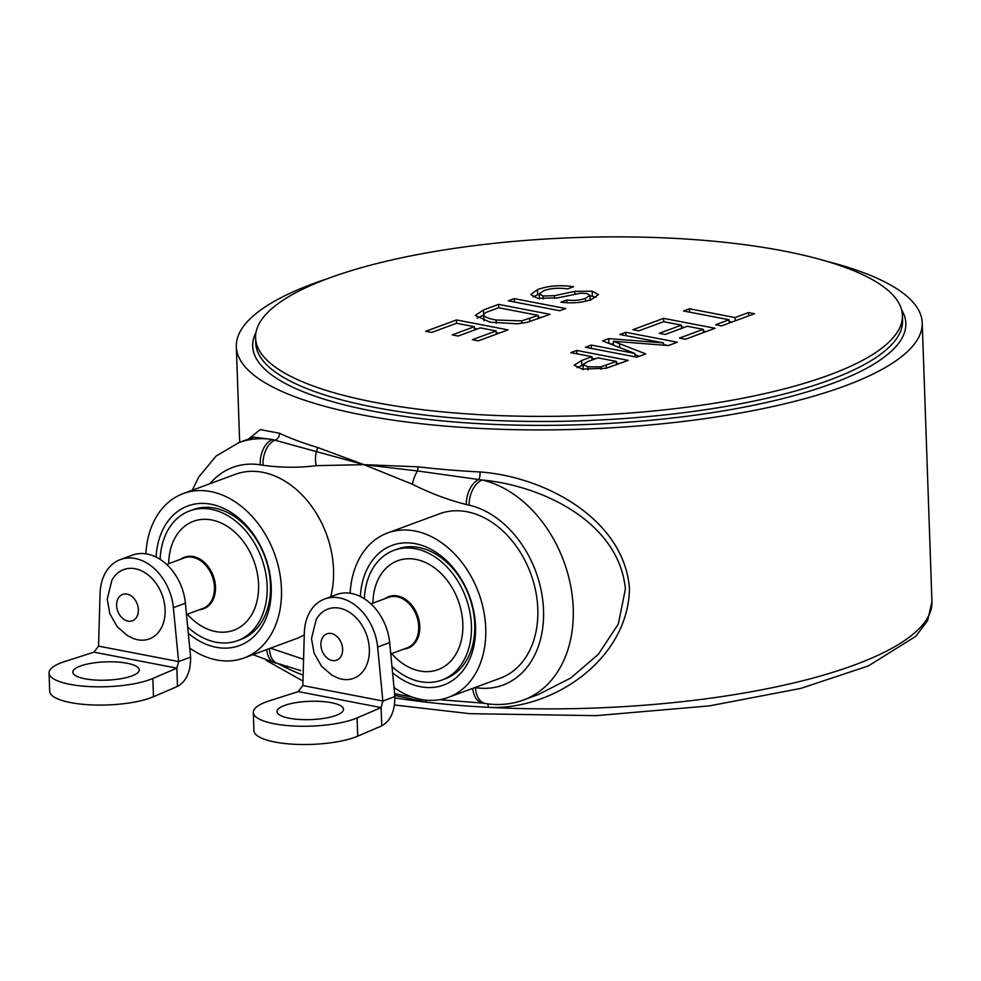 <?xml version="1.0" encoding="UTF-8"?>
<svg xmlns="http://www.w3.org/2000/svg" width="981" height="981" viewBox="0 0 981 981"><rect width="100%" height="100%" fill="white"/><g stroke="black" fill="none" stroke-linecap="round" stroke-linejoin="round"><path stroke-width="1.47" d="M336.029 715.419A33.256 9.16 -2 0 0 343.534 709.288A33.256 9.16 -2 0 0 321.302 701.452A33.256 9.16 -2 0 0 284.551 705.474A33.256 9.16 -2 0 0 277.047 711.605A33.256 9.16 -2 0 0 299.279 719.453A33.256 9.16 -2 0 0 336.029 715.419M312.927 719.502A33.256 9.16 -2 0 0 308.292 719.662M266.17 701.93A57.021 15.696 -2 0 0 253.306 712.439A57.021 15.696 -2 0 0 291.406 725.879A57.021 15.696 -2 0 0 354.411 718.963A57.021 15.696 -2 0 0 357.096 717.896L381.106 707.583L382.86 701.01L377.636 647.08A47.517 35.083 -110.3 0 0 324.637 598.999A47.517 35.083 -110.3 0 0 304.331 632.929L302.822 685.56L298.249 691.593L269.125 700.912A57.021 15.696 -2 0 0 266.17 701.93M253.306 712.439L253.944 730.698A57.021 15.696 -2 0 0 292.044 744.138A57.021 15.696 -2 0 0 355.048 737.222A57.021 15.696 -2 0 0 357.734 736.155L381.744 725.842L381.106 707.583L298.249 691.593M381.744 725.842C390.561 720.925 394.938 711.164 394.889 696.571L389.653 642.629A47.517 35.083 -110.3 0 0 336.655 594.56L324.637 598.999M394.889 696.571L382.86 701.01L302.822 685.56M131.773 675.983A33.256 9.16 -2 0 0 139.265 669.851A33.256 9.16 -2 0 0 117.046 662.016A33.256 9.16 -2 0 0 80.295 666.05A33.256 9.16 -2 0 0 72.79 672.181A33.256 9.16 -2 0 0 95.01 680.017A33.256 9.16 -2 0 0 131.773 675.983M108.658 680.066A33.256 9.16 -2 0 0 104.035 680.225M61.913 662.506A57.021 15.696 -2 0 0 49.05 673.003A57.021 15.696 -2 0 0 87.15 686.442A57.021 15.696 -2 0 0 150.154 679.539A57.021 15.696 -2 0 0 152.84 678.46L176.85 668.159L178.603 661.574L173.367 607.644A47.517 35.083 -110.3 0 0 120.381 559.575A47.517 35.083 -110.3 0 0 100.062 593.493L98.554 646.123L93.98 652.157L64.869 661.488A57.021 15.696 -2 0 0 61.913 662.506M49.05 673.003L49.688 691.262A57.021 15.696 -2 0 0 87.787 704.701A57.021 15.696 -2 0 0 150.792 697.798A57.021 15.696 -2 0 0 153.477 696.731L177.487 686.418L176.85 668.159L93.98 652.157M177.487 686.418C186.304 681.501 190.682 671.74 190.621 657.135L185.397 603.205A47.517 35.083 -110.3 0 0 132.398 555.136L120.381 559.575M190.621 657.135L178.603 661.574L98.554 646.123M538.581 694.425L570.819 677.945L598.336 654.339L618.324 624.039L625.388 589.091C619.219 523.18 544.283 485.914 482.235 480.016A116.138 85.764 69.7 0 1 573.223 608.355A116.138 85.764 69.7 0 1 523.596 699.956L538.262 694.536M253.024 654.634L275.244 662.972A21.116 12.814 -77 0 1 266.746 649.569M189.75 648.085A87.64 64.709 -110.3 0 0 216.58 659.955A87.64 64.709 -110.3 0 0 244.011 657.969L296.103 638.717A87.64 64.709 -110.3 0 0 304.269 634.793M330.683 596.767A87.64 64.709 -110.3 0 0 262.785 472.327A87.64 64.709 -110.3 0 0 235.354 474.314L183.263 493.566A87.64 64.709 -110.3 0 0 145.899 553.824M244.011 657.969A87.64 64.709 -110.3 0 0 279.352 570.991A87.64 64.709 -110.3 0 0 210.694 491.567A87.64 64.709 -110.3 0 0 183.263 493.566M156.102 557.073A74.433 54.973 69.7 0 1 211.148 504.246A74.433 54.973 69.7 0 1 271.247 586.883A74.433 54.973 69.7 0 1 216.139 647.276A74.433 54.973 69.7 0 1 188.315 633.272M237.61 640.63L240.946 639.404A69.16 51.073 -110.3 0 0 270.498 584.86A69.16 51.073 -110.3 0 0 214.655 508.084A69.16 51.073 -110.3 0 0 193.012 509.666L189.664 510.893A69.16 51.073 69.7 0 1 267.151 586.098A69.16 51.073 69.7 0 1 237.61 640.63A69.16 51.073 69.7 0 1 187.702 627.067M360.358 596.497A74.433 54.973 69.7 0 1 415.404 543.682A74.433 54.973 69.7 0 1 475.503 626.319A74.433 54.973 69.7 0 1 420.395 686.712A74.433 54.973 69.7 0 1 392.572 672.708M441.867 680.066L445.215 678.827A69.16 51.073 -110.3 0 0 474.755 624.296A69.16 51.073 -110.3 0 0 418.924 547.521A69.16 51.073 -110.3 0 0 397.268 549.09L393.933 550.329A69.16 51.073 69.7 0 1 471.42 625.522A69.16 51.073 69.7 0 1 441.867 680.066A69.16 51.073 69.7 0 1 391.971 666.491M394.006 687.509A87.64 64.709 -110.3 0 0 420.837 699.392A87.64 64.709 -110.3 0 0 448.28 697.393L500.359 678.153A87.64 64.709 -110.3 0 0 535.7 591.175A87.64 64.709 -110.3 0 0 467.054 511.751A87.64 64.709 -110.3 0 0 439.611 513.75L387.532 532.99A87.64 64.709 -110.3 0 0 350.156 593.247M448.28 697.393A87.64 64.709 -110.3 0 0 483.608 610.415A87.64 64.709 -110.3 0 0 414.963 531.003A87.64 64.709 -110.3 0 0 387.532 532.99M384.822 598.717A27.456 20.27 69.7 0 1 388.353 596.853A27.456 20.27 69.7 0 1 419.108 626.7A27.456 20.27 69.7 0 1 407.385 648.343A27.456 20.27 69.7 0 1 403.485 649.226M342.001 679.195A36.959 27.284 69.7 0 1 337.746 677.981L331.885 675.161L321.56 666.271L314.092 653.162L311.492 638.57L316.176 619.612A36.959 27.284 69.7 0 1 339.524 608.195A36.959 27.284 69.7 0 1 369.359 649.214A36.959 27.284 69.7 0 1 342.001 679.195M370.904 603.855L388.537 597.343A26.928 19.878 69.7 0 1 396.962 596.73A26.928 19.878 69.7 0 1 418.053 621.132A26.928 19.878 69.7 0 1 407.201 647.852L390.745 653.935M180.565 559.28A27.456 20.27 69.7 0 1 184.085 557.416A27.456 20.27 69.7 0 1 214.851 587.263A27.456 20.27 69.7 0 1 203.116 608.919A27.456 20.27 69.7 0 1 199.229 609.79M186.488 614.498L202.932 608.428A26.928 19.878 -110.3 0 0 213.797 581.696A26.928 19.878 -110.3 0 0 192.705 557.306A26.928 19.878 -110.3 0 0 184.269 557.919L166.647 564.431M135.268 568.759A36.959 27.284 69.7 0 1 165.102 609.79A36.959 27.284 69.7 0 1 137.745 639.771A36.959 27.284 69.7 0 1 133.49 638.557L127.628 635.737L117.303 626.847L109.835 613.738L107.223 599.146L111.92 580.176A36.959 27.284 69.7 0 1 135.268 568.759M374.301 402.259A323.62 89.099 -2 0 0 718.963 402.48A323.62 89.099 -2 0 0 902.41 315.33A323.62 89.099 -2 0 0 783.672 250.989A323.62 89.099 -2 0 0 439.01 250.768A323.62 89.099 -2 0 0 255.575 337.918A323.62 89.099 -2 0 0 374.301 402.259M327.629 278.629A343.142 94.483 -2 0 0 236.335 346.722A343.142 94.483 -2 0 0 362.222 414.938A343.142 94.483 -2 0 0 727.694 415.171A343.142 94.483 -2 0 0 922.214 322.761A343.142 94.483 -2 0 0 826.382 261.216M248.438 439.083L260.259 429.604L279.548 433.271A343.142 94.483 -2 0 0 317.354 447.397L363.963 464.651L418.016 466.821A6.34 2.943 -83.4 0 1 417.501 470.954L482.235 480.016A21.116 12.814 -77 0 0 469.077 505.129L466.306 504.504C448.17 499.991 430.218 493.247 412.425 484.234L363.963 464.651L417.501 470.954A21.116 11.294 115.9 0 0 412.425 484.234M418.016 466.821A343.142 94.483 -2 0 0 480.101 471.984C545.117 476.631 623.806 519.157 629.459 588.11C628.796 658.374 553.652 710.575 488.317 707.326A343.142 94.483 -2 0 0 931.95 601.733L927.609 620.581L915.837 636.277L868.283 665.964L800.68 688.429L709.361 705.891L596.129 715.652L469.666 713.665L394.546 704.996M483.523 309.959L498.593 304.392L550.059 314.337L527.496 322.259L517.698 323.804L490.083 322.173L475.209 315.49L483.523 309.959L483.682 314.447M537.478 289.653C547.839 285.765 559.869 284.784 573.578 286.71L567.643 288.904C558.68 287.641 550.684 288.242 543.682 290.707L539.219 293.871L543.057 295.992L554.486 295.673L574.854 291.357L592.181 291.21L598.41 294.582L591.678 299.328C582.972 302.675 572.72 303.62 560.899 302.16L566.834 299.965C574.069 300.873 580.298 300.309 585.498 298.273L590.022 295.355L586.724 293.491L580.666 293.172L557.22 297.954L537.478 298.249L530.795 294.558L537.478 289.653L537.662 294.729L539.231 294.165M619.906 334.484L625.829 332.301L677.307 342.234L668.38 345.533L613.407 341.278L645.706 353.908L636.853 357.182L585.375 347.249L591.31 345.054L634.866 353.467L602.542 340.91L608.747 338.617L663.45 342.896L619.906 334.484M683.549 310.977L689.484 308.782L735.014 317.574L748.503 312.583L754.438 313.736L721.538 325.888L715.603 324.748L729.079 319.757L683.549 310.977M632.843 329.702L663.585 318.347L715.063 328.279L685.4 339.242L679.453 338.102L703.193 329.322L687.35 326.268L665.241 334.447L659.306 333.295L681.415 325.128L663.597 321.682L638.79 330.855L632.843 329.702M570.819 352.633L576.754 350.438L628.22 360.37L606.05 368.292L582.138 369.077L574.192 365.202L581.623 360.518L591.935 356.704L570.819 352.633M508.293 300.811L514.228 298.616L565.706 308.549L559.771 310.744L508.293 300.811M425.766 331.308L456.521 319.941L507.986 329.874L478.323 340.836L472.388 339.696L496.116 330.928L480.285 327.862L458.164 336.042L452.229 334.889L474.338 326.722L456.521 323.276L431.714 332.449L425.766 331.308M278.04 663.61A343.142 94.483 -2 0 0 287.764 668.613L280.627 664.211M689.594 312.142L689.484 308.782M729.141 321.474L731.998 322.026M735.137 320.873L735.014 317.574M748.613 315.882L748.503 312.583M729.202 323.056L729.079 319.757M663.708 321.707L663.585 318.347M681.476 326.832L684.333 327.384M703.254 331.038L706.112 331.59M703.303 332.62L703.193 329.322M681.525 328.427L681.415 325.128M625.952 335.661L625.829 332.301M663.512 344.613L668.233 345.52M613.542 345.177L613.407 341.278M634.903 354.668L639.146 356.336M591.433 348.414L591.31 345.054M634.989 356.826L634.866 353.467M608.907 343.375L608.747 338.617M609.888 343.767L613.493 344.049M663.536 345.165L663.45 342.896M576.865 353.798L576.754 350.438M591.997 358.421L594.854 358.972M616.411 363.129L619.269 363.681M577.036 367.654L581.807 365.582L581.623 360.518M581.807 365.582L583.033 365.128M592.046 360.002L591.935 356.704M616.35 361.413L597.87 357.844L587.729 361.597L583.008 364.576L587.864 366.845L601.01 366.833L616.35 361.413L616.46 364.711M601.095 369.371L601.01 366.833M587.975 369.837L587.864 366.845M543.155 298.923L543.057 295.992M554.584 298.359L554.486 295.673M574.94 294.055L574.854 291.357M590.035 295.919L592.365 296.287L592.181 291.21M592.365 296.287L596.031 297.317M566.932 302.847L566.834 299.965M585.596 301.167L585.498 298.273M533.063 296.924L537.662 294.729M514.351 301.976L514.228 298.616M498.704 307.752L498.593 304.392M538.25 317.096L541.107 317.648M477.244 318.089L483.547 315.097M483.805 320.382L483.547 314.926L484.087 320.799M538.189 315.379L498.593 307.74L489.924 310.94C485.767 312.252 483.67 313.712 483.621 315.318C485.46 317.354 489.629 318.923 496.128 320.002L521.647 320.897L538.189 315.379L538.311 318.678M529.765 321.645L529.666 318.531M521.733 323.362L521.647 320.897M496.239 323.178L496.128 320.002M456.631 323.301L456.521 319.941M474.399 328.439L477.257 328.991M496.178 332.633L499.035 333.184M496.227 334.227L496.116 330.928M474.461 330.021L474.338 326.722M160.136 559.354A69.16 51.073 69.7 0 1 189.664 510.893M364.392 598.79A69.16 51.073 69.7 0 1 393.933 550.329M480.101 471.984A6.34 1.839 -87 0 1 478.569 479.672A21.116 12.863 102.5 0 0 466.306 504.504M474.914 687.558L475.454 687.644A21.116 13.17 98.8 0 0 485.583 703.573C498.802 705.584 511.481 704.383 523.596 699.956M472.768 688.343A21.116 13.133 99.3 0 0 482.615 703.095A21.116 13.133 99.3 0 0 482.615 703.107L485.583 703.573M482.615 703.095L439.917 699.735M412.78 697.246L394.607 693.702M192.276 490.23L198.702 477.085L216.114 456.067L238.837 442.639A116.138 85.764 69.7 0 1 272.411 439.513L363.963 464.651L316.213 465.668A21.116 13.992 -96 0 1 316.434 451.456A6.34 4.721 -73.4 0 0 317.354 447.397M279.548 433.271A6.34 5.383 -64.6 0 1 274.533 440.285A21.116 13.133 99.3 0 0 263.043 465.264L260.272 464.822A95.022 70.166 -110.3 0 0 209.909 483.719M238.837 442.639L253.809 437.109L272.411 439.513A21.116 13.17 98.8 0 0 260.272 464.822M275.244 662.972L278.199 663.647A21.116 12.863 -77.5 0 1 269.432 648.576M303.117 675.149A343.142 94.483 -2 0 1 287.764 668.613A6.34 5.383 115.4 0 0 287.053 665.952M487.778 703.88A6.34 1.839 -87 0 1 488.317 707.326A343.142 94.483 -2 0 1 426.232 702.163L394.767 695.394M425.975 700.14A6.34 2.943 -83.4 0 1 426.232 702.163A343.142 94.483 -2 0 1 394.951 697.908M357.096 717.896L357.734 736.155M377.636 647.08L389.653 642.629M152.84 678.46L153.477 696.731M173.367 607.644L185.397 603.205M388.684 596.73A27.456 20.27 69.7 0 1 389.016 596.595A27.456 20.27 69.7 0 1 419.782 626.454A27.456 20.27 69.7 0 1 408.047 648.098A27.456 20.27 69.7 0 1 407.716 648.22M372.927 603.107A58.075 42.882 69.7 0 1 417.33 559.697A58.075 42.882 69.7 0 1 462.836 623.867A58.075 42.882 69.7 0 1 439.255 669.189A58.075 42.882 69.7 0 1 391.591 653.616M332.228 660.52A14.041 10.374 69.7 0 1 320.885 644.934A14.041 10.374 69.7 0 1 331.284 633.53A14.041 10.374 69.7 0 1 342.614 649.128A14.041 10.374 69.7 0 1 332.228 660.52M184.428 557.294A27.456 20.27 69.7 0 1 184.759 557.171A27.456 20.27 69.7 0 1 215.513 587.018A27.456 20.27 69.7 0 1 203.79 608.674A27.456 20.27 69.7 0 1 203.447 608.796M168.671 563.683A58.075 42.882 69.7 0 1 213.073 520.261A58.075 42.882 69.7 0 1 258.579 584.443A58.075 42.882 69.7 0 1 234.999 629.753A58.075 42.882 69.7 0 1 187.334 614.192M127.015 594.106A14.041 10.374 69.7 0 1 138.358 609.692A14.041 10.374 69.7 0 1 127.959 621.096A14.041 10.374 69.7 0 1 116.629 605.498A14.041 10.374 69.7 0 1 127.015 594.106M255.575 337.918L255.747 342.994A323.62 89.099 -2 0 0 374.472 407.336A323.62 89.099 -2 0 0 719.147 407.556A323.62 89.099 -2 0 0 902.581 320.407L902.41 315.33M256.004 332.351A326.783 89.97 -2 0 0 372.584 411.113A326.783 89.97 -2 0 0 742.654 407.422A326.783 89.97 -2 0 0 901.576 309.8M619.649 347.556L619.514 343.62M606.405 368.194L606.307 365.128M475.454 687.644A95.022 70.166 -110.3 0 0 543.523 610.145A95.022 70.166 -110.3 0 0 469.077 505.129M316.213 465.668C298.862 467.876 281.13 467.741 263.043 465.264M270.462 648.196L303.57 659.281M407.385 648.343L408.047 648.098M203.116 608.919L203.79 608.674M931.95 601.733L922.214 322.761M239.671 442.333L236.335 346.722M583.008 364.576L583.192 369.641M539.219 293.871L539.403 298.947M590.022 295.355L590.194 300.431M184.085 557.416L184.759 557.171M388.353 596.853L389.016 596.595M278.199 663.647L300.762 670.612M302.945 681.059L266.121 660.336"/></g></svg>
